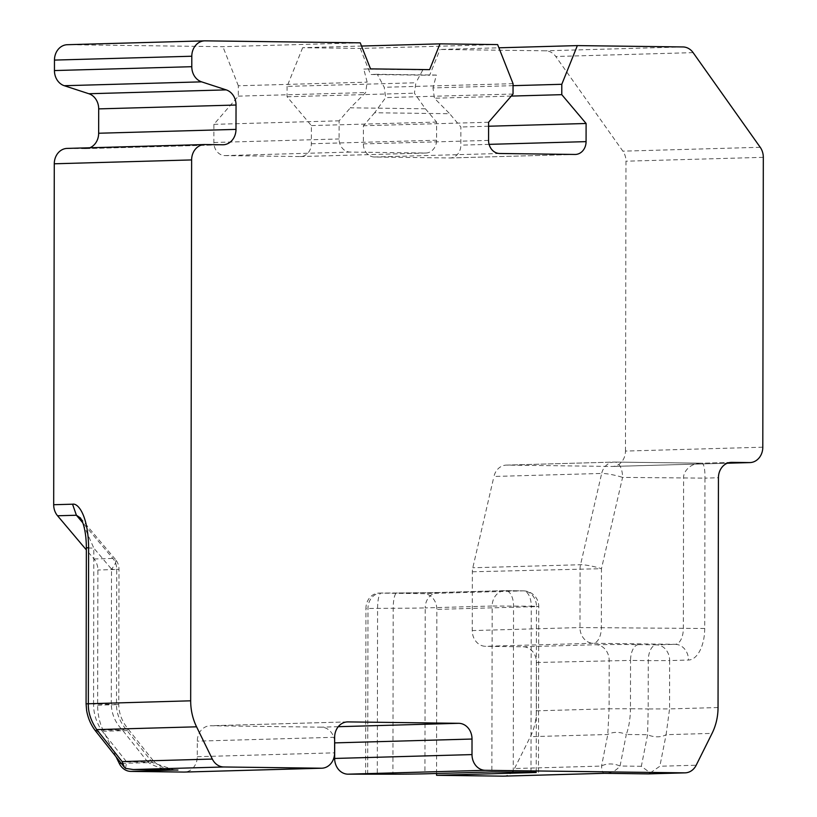 <?xml version="1.0" encoding="UTF-8"?>
<svg xmlns="http://www.w3.org/2000/svg" width="817" height="817" viewBox="0 0 817 817"><rect width="100%" height="100%" fill="white"/><g stroke="black" fill="none" stroke-linecap="round" stroke-linejoin="round"><path stroke-width="0.61" stroke-dasharray="4.08 3.06" d="M762.802 447.205L625.465 451.066A15.554 13.297 -91.6 0 1 612.607 466.446A15.554 13.297 -91.6 0 1 612.147 466.446L506.816 465.108A15.554 13.297 88.4 0 0 506.346 465.108A15.554 13.297 88.4 0 0 493.948 476.464L601.669 473.441L580.54 564.731A15.554 13.297 88.4 0 0 580.08 568.755L579.978 627.558A15.554 13.297 88.4 0 0 593.244 643.275L675.23 644.327A15.554 8.078 -89.3 0 0 683.339 628.539L683.594 478.18C683.39 474.677 684.942 471.286 688.241 468.039C691.887 464.699 696.523 463.086 702.14 463.198L614.527 462.075A15.554 13.297 88.4 0 0 614.067 462.085A15.554 13.297 88.4 0 0 601.669 473.441A15.554 2.359 -167 0 1 622.585 477.404A15.554 8.078 -89.3 0 0 614.701 462.075A15.554 8.078 -89.3 0 0 614.527 462.075L506.816 465.108M625.465 451.066L625.975 161.194A15.554 13.297 -91.6 0 0 622.881 151.155L555.764 56.496A15.554 13.297 -91.6 0 0 545.593 50.807L440.026 49.459L498.891 47.805M497.624 44.588L360.277 48.438L302.647 47.703L361.512 46.048M360.246 42.831L222.898 46.692L67.78 44.71A15.554 13.297 -91.6 0 0 67.321 44.71M302.647 47.703L287.084 86.398L415.884 82.772L414.423 93.189L425.391 108.784L350.37 107.824L365.679 92.566L367.139 82.149L363.8 69.077L370.53 68.883M429.609 69.639L422.879 69.833L415.884 82.772M422.879 69.833L363.8 69.077M287.084 86.398L287.063 96.763L311.389 125.593L311.348 143.741A12.96 11.081 -91.6 0 1 300.636 156.558A12.96 11.081 -91.6 0 1 300.248 156.558L224.92 155.598A12.96 11.081 -91.6 0 1 213.86 142.495L213.891 124.347L238.319 96.14L238.329 85.775L367.139 82.149M238.329 85.775L222.898 46.692M425.391 108.784L436.605 122.07L436.574 140.218A12.96 11.081 -91.6 0 1 425.861 153.034A12.96 11.081 -91.6 0 1 425.473 153.045L350.136 152.074A12.96 11.081 -91.6 0 1 339.086 138.972L339.116 120.824L350.37 107.824M213.891 124.347L339.116 120.824M238.319 96.14L365.679 92.566M436.554 773.495L436.84 609.39A15.554 13.297 88.4 0 0 423.574 593.663L379.262 593.101A15.554 13.297 88.4 0 0 378.792 593.101A15.554 13.297 88.4 0 0 365.934 608.481L393.202 608.277A51.859 0.94 -179.9 0 0 425.228 607.909L424.932 773.822M365.648 774.393L365.934 608.481M334.633 741.601A15.554 13.297 88.4 0 0 321.418 727.171L210.623 725.751A15.554 13.297 88.4 0 0 210.163 725.762A15.554 13.297 88.4 0 0 197.305 741.142L197.275 756.695A15.554 13.297 -91.6 0 1 184.417 772.075M116.014 756.756L103.545 731.235A51.859 44.312 -91.6 0 1 97.652 705.234L97.887 570.031A15.554 13.297 88.4 0 0 94.016 558.981L86.357 549.902M67.137 148.408A15.554 13.297 -91.6 0 1 67.607 148.408L85.325 148.633A15.554 13.297 88.4 0 0 85.795 148.623A15.554 13.297 88.4 0 0 89.829 147.775M360.277 48.438L370.571 74.5L429.65 75.256L440.026 49.459M503.466 776.15A15.554 13.297 -91.6 0 0 514.526 768.521L530.396 736.679A51.859 44.312 -91.6 0 0 536.381 710.831L536.463 662.505A15.554 13.297 -91.6 0 0 523.197 646.788L485.523 646.308A15.554 13.297 88.4 0 1 472.257 630.581L472.359 571.777A15.554 13.297 88.4 0 1 472.818 567.754L493.948 476.464M379.262 593.101L381.304 593.04A15.554 3.687 89.8 0 0 381.233 593.04A15.554 3.687 89.8 0 0 377.587 608.318L377.291 774.23M174.583 770.033L152.452 762.547L121.304 763.415M177.943 770.074C166.607 770.319 156.598 767.694 147.928 762.2A15.554 2.553 -38.4 0 1 153.096 760.494M177.207 770.074L171.519 769.614C163.635 768.45 157.497 765.417 153.106 760.504A15.554 2.553 -38.4 0 1 152.452 762.547L127.084 730.572C120.017 722.381 116.494 713.752 116.504 704.703L116.739 569.5A15.554 13.297 88.4 0 0 112.869 558.45L82.834 522.86M125.542 768.378L126.645 761.934L101.277 729.959A15.554 2.553 -38.4 0 1 96.1 731.654M126.645 761.934L147.928 762.2L122.57 730.235C115.411 722.882 111.653 714.232 111.286 704.305L93.567 704.08C93.546 713.129 96.12 721.758 101.277 729.959L122.57 730.235A15.554 2.553 -38.4 0 1 127.748 728.539A15.554 2.553 -38.4 0 1 127.084 730.572L103.545 731.235M97.652 705.234L118.771 704.56L111.286 704.305L111.52 569.102L93.832 548.136L86.357 547.88M86.081 703.835L93.567 704.08L93.832 548.136L80.505 518.009M536.463 662.505L630.55 660.412L630.458 708.737L648.187 708.962L647.595 734.728L641.335 766.295L650.291 772.872L648.32 773.883M650.291 772.872L659.85 766.244L696.186 765.223M523.197 646.788L595.91 644.746A15.554 13.297 88.4 0 1 609.176 660.463L609.094 708.788L630.458 708.737C630.305 718.654 628.927 727.232 626.302 734.463L647.595 734.728A15.554 9.773 -168.8 0 0 666.11 734.677L659.85 766.244M595.91 644.746A31.117 0.562 0.1 0 1 638.649 644.623A15.554 8.078 90.7 0 0 630.55 660.412L648.269 660.636L648.187 708.962L669.562 708.901L666.11 734.677L712.056 733.39M731.297 462.371L702.14 463.198C704.091 464.556 705.04 469.54 704.969 478.129L718.439 477.751M536.381 710.831L609.094 708.788L607.797 734.503L601.537 766.08C601.874 770.645 602.701 773.056 604.008 773.311C610.054 773.77 615.405 771.34 620.052 766.029A15.554 9.773 -168.8 0 0 601.537 766.08L514.526 768.521M641.335 766.295L620.052 766.029L626.302 734.463A15.554 9.773 -168.8 0 0 607.797 734.503L530.396 736.679M513.045 85.662L432.99 87.909L436.38 75.062L429.65 75.256M436.38 75.062L377.301 74.306L384.245 87.286L385.675 97.611L374.646 112.756L449.667 113.716L434.419 98.234L432.99 87.909M374.646 112.756L363.391 125.757L363.361 143.904A12.96 11.081 88.4 0 0 374.411 157.007L449.748 157.967A12.96 11.081 88.4 0 0 450.136 157.967A12.96 11.081 88.4 0 0 460.849 145.15L460.88 127.003L449.667 113.716M488.607 126.226L460.88 127.003M511.268 96.079L434.419 98.234M488.607 122.244L363.391 125.757M513.035 94.037L385.675 97.611M513.056 83.671L384.245 87.286M377.301 74.306L370.571 74.5M287.063 96.763L414.423 93.189M311.389 125.593L436.605 122.07M612.607 466.446L727.263 463.229L612.147 466.446M763.313 157.334L625.975 161.194M760.218 147.295L622.881 151.155M693.112 52.635L555.764 56.496M682.93 46.947L545.593 50.807M205.128 40.85L67.78 44.71M396.919 592.999A15.554 3.687 89.8 0 0 396.848 592.999L381.233 593.04A15.554 15.554 0 0 0 380.834 593.05A15.554 13.297 88.4 0 1 381.304 593.04L396.919 592.999A67.413 1.226 -179.9 0 0 438.545 592.519L505.488 590.64L523.217 590.865L423.574 593.663M513.25 771.881L513.546 605.969A15.554 8.078 90.7 0 0 505.662 590.64A15.554 15.554 0 0 0 505.029 590.64A15.554 13.297 88.4 0 1 505.488 590.64A15.554 8.078 90.7 0 1 505.662 590.64L523.391 590.865A15.554 8.078 90.7 0 1 531.264 606.194L538.75 606.449A15.554 15.554 0 0 0 523.391 590.865A15.554 8.078 90.7 0 0 523.217 590.865A15.554 13.297 -91.6 0 1 536.483 606.592L436.84 609.39M538.454 772.361L538.75 606.449L536.483 606.592L536.197 772.208M530.979 772.106L531.264 606.194L492.171 606.02A15.554 13.297 88.4 0 1 505.029 590.64L438.086 592.519A15.554 13.297 88.4 0 0 425.228 607.909L492.171 606.02L491.875 771.932M438.545 592.519A15.554 13.297 88.4 0 0 438.086 592.519L396.848 592.999A15.554 3.687 89.8 0 0 393.202 608.277L392.916 774.189M378.792 593.101L380.834 593.05A15.554 13.297 88.4 0 0 367.977 608.43L367.691 774.342M197.275 756.695L334.623 752.835M334.643 737.281L197.305 741.142M347.041 721.922L210.623 725.751M338.258 726.691L321.418 727.171M153.106 760.504L127.748 728.539C121.876 721.166 118.874 713.18 118.771 704.56L119.006 569.357A15.554 15.554 0 0 0 115.34 559.298A15.554 5.515 -40.2 0 1 111.52 569.102L119.006 569.357L97.887 570.031M80.495 517.998L115.34 559.298A15.554 5.515 -40.2 0 0 112.869 558.45L94.016 558.981M204.944 144.548L67.607 148.408M85.325 148.633L222.673 144.772M718.041 707.542L669.562 708.901L669.644 660.575L688.496 660.044A31.117 16.156 -89.3 0 0 704.714 628.487L704.969 478.129L622.585 477.404L601.455 568.693A15.554 2.359 -167 0 0 580.54 564.731L472.818 567.754M638.649 644.623L656.378 644.858A15.554 8.078 90.7 0 0 648.269 660.636L669.644 660.575A15.554 13.297 88.4 0 0 656.378 644.858L675.23 644.327A15.554 13.297 88.4 0 1 688.496 660.044M704.714 628.487L579.978 627.558L472.257 630.581M730.827 462.391L702.14 463.198M472.359 571.777L601.455 568.693L601.353 627.497A15.554 8.078 90.7 0 1 593.244 643.275L485.523 646.308M489.107 144.354L460.849 145.15M574.974 154.454L449.748 157.967M499.636 153.494L374.411 157.007M488.576 140.391L363.361 143.904M311.348 143.741L436.574 140.218M300.248 156.558L425.473 153.045M224.92 155.598L350.136 152.074M213.86 142.495L339.086 138.972M347.501 721.901L210.163 725.762M85.795 148.623L223.133 144.772M506.346 465.108L614.067 462.085A15.554 15.554 0 0 1 614.701 462.075L701.742 463.188M450.136 157.967L575.362 154.454M425.861 153.034L300.636 156.558"/><path stroke-width="1.23" d="M561.8 84.294L561.779 94.66L586.106 123.49L586.075 141.637A12.96 11.081 88.4 0 1 575.362 154.454A12.96 11.081 88.4 0 1 574.974 154.454L499.636 153.494A12.96 11.081 88.4 0 1 488.576 140.391L488.607 122.244L513.035 94.037L513.056 83.671L497.624 44.588L439.985 43.852L429.609 69.639L370.53 68.883L360.246 42.831L205.128 40.85A15.554 13.297 88.4 0 0 204.659 40.85A15.554 13.297 88.4 0 0 191.801 56.23L191.791 66.698A15.554 13.297 88.4 0 0 201.615 81.853L226.207 89.88A15.554 13.297 -91.6 0 1 236.042 105.025L235.99 129.392A15.554 13.297 -91.6 0 1 223.133 144.772A15.554 13.297 -91.6 0 1 222.673 144.772L204.944 144.548A15.554 13.297 88.4 0 0 204.485 144.548A15.554 13.297 88.4 0 0 191.627 159.928L190.678 700.812A51.859 44.312 88.4 0 0 196.57 726.813L212.328 759.054A15.554 13.297 88.4 0 0 223.827 766.979L321.295 768.215A15.554 13.297 88.4 0 0 321.765 768.215A15.554 13.297 88.4 0 0 334.623 752.835L334.643 737.281A15.554 13.297 -91.6 0 1 347.501 721.901A15.554 13.297 -91.6 0 1 347.971 721.901L458.756 723.311A15.554 13.297 -91.6 0 1 472.022 739.038L472.001 754.591A15.554 13.297 88.4 0 0 485.267 770.308L684.656 772.862A15.554 13.297 88.4 0 0 685.126 772.851A15.554 13.297 88.4 0 0 696.186 765.223L712.056 733.39A51.859 44.312 88.4 0 0 718.041 707.542L718.439 477.751A15.554 13.297 -91.6 0 1 731.297 462.371A15.554 13.297 -91.6 0 1 731.756 462.361L749.485 462.585A15.554 13.297 88.4 0 0 749.945 462.585A15.554 13.297 88.4 0 0 762.802 447.205L763.313 157.334A15.554 13.297 88.4 0 0 760.218 147.295L693.112 52.635A15.554 13.297 88.4 0 0 682.93 46.947L577.364 45.599L561.8 84.294L513.045 85.662M361.512 46.048L439.985 43.852M498.891 47.805L577.364 45.599M485.267 770.308L347.919 774.169L392.916 774.189A51.859 0.94 -179.9 0 0 424.932 773.822L491.875 771.932L536.197 772.208M347.919 774.169A15.554 13.297 -91.6 0 1 334.653 758.452L334.684 742.888A15.554 13.297 88.4 0 0 334.633 741.601M321.765 768.215L184.417 772.075A15.554 13.297 -91.6 0 1 183.958 772.075L321.295 768.215M174.583 770.033L130.802 771.401L183.958 772.075M130.802 771.401A15.554 13.297 -91.6 0 1 119.302 763.476L116.014 756.756M86.357 549.902L57.558 515.772A15.554 13.297 -91.6 0 1 53.687 504.722L72.55 504.201L76.41 515.241L80.495 517.998M191.627 159.928L54.279 163.788L53.687 504.722M54.279 163.788A15.554 13.297 -91.6 0 1 67.137 148.408L204.485 144.548M89.829 147.775A15.554 13.297 88.4 0 0 98.653 133.242L235.99 129.392M201.615 81.853L64.267 85.714L88.869 93.741A15.554 13.297 88.4 0 1 98.694 108.886L98.653 133.242M64.267 85.714A15.554 13.297 -91.6 0 1 54.443 70.558L54.463 60.09A15.554 13.297 -91.6 0 1 67.321 44.71L204.659 40.85M604.396 773.321L503.466 776.15A15.554 13.297 -91.6 0 1 503.006 776.15L604.008 773.311L648.432 773.883L604.304 773.321M436.554 773.495L436.554 775.302L503.006 776.15M436.554 775.302L536.197 772.504M212.328 759.054L122.131 761.587L124.347 767.163L125.542 768.378L133.181 769.512L177.309 770.074M96.089 731.634A15.554 2.553 -38.4 0 1 96.763 729.612C90.85 720.808 88.042 712.169 88.348 703.682L88.614 547.737C88.297 516.313 78.422 502.874 72.55 504.201M124.113 766.959L96.1 731.654C91.198 725.629 88.032 718.552 86.602 710.443L86.081 703.825L86.357 547.88L88.614 547.737M685.126 772.851L648.432 773.883M586.106 123.49L488.607 126.226M561.779 94.66L511.268 96.079M749.485 462.585L727.283 463.219L749.945 462.585M223.827 766.979L133.631 769.512L177.943 770.074M684.656 772.862L648.32 773.883M347.971 721.901L347.041 721.922M458.756 723.311L338.258 726.691M472.022 739.038L334.684 742.888M472.001 754.591L334.653 758.452M121.304 763.415L119.302 763.476M122.131 761.587L96.763 729.612L196.57 726.813M86.081 703.825L190.678 700.812M82.834 522.86L76.41 515.241L57.558 515.772M98.694 108.886L236.042 105.025M88.869 93.741L226.207 89.88M191.791 66.698L54.443 70.558M191.801 56.23L54.463 60.09M731.756 462.361L730.827 462.391M586.075 141.637L489.107 144.354M86.357 547.88C86.316 538.005 85.142 529.661 82.834 522.849L80.505 518.009"/></g></svg>
